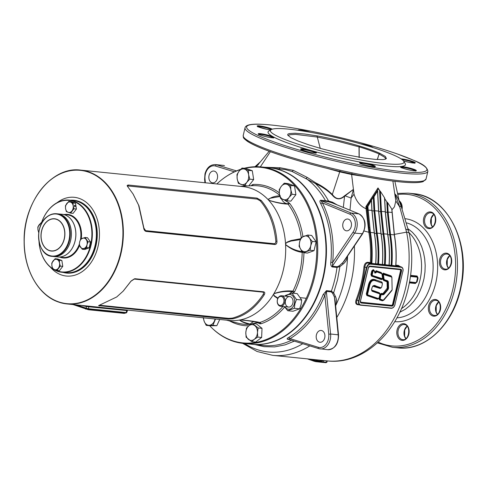 <?xml version="1.0" encoding="UTF-8"?>
<svg xmlns="http://www.w3.org/2000/svg" width="487" height="487" viewBox="0 0 487 487"><rect width="100%" height="100%" fill="white"/><g stroke="black" fill="none" stroke-linecap="round" stroke-linejoin="round"><path stroke-width="0.73" d="M290.629 185.486L290.842 189.833L292.011 194.27L289.022 197.472L286.989 200.766L290.879 201.161L295.901 194.666L294.519 185.882L288.127 183.587L284.231 183.191L290.629 185.486L294.519 185.882M286.989 200.766L280.591 198.477L279.428 194.033L279.215 189.687L281.249 186.393L284.231 183.191M292.011 194.27L295.901 194.666M279.428 194.033A7.914 5.807 -84.2 0 0 283.312 199.573A7.914 5.807 -84.2 0 0 289.022 197.472A7.914 5.807 -84.2 0 0 290.842 189.833A7.914 5.807 -84.2 0 0 286.953 184.293A7.914 5.807 -84.2 0 0 281.249 186.393A7.914 5.807 -84.2 0 0 279.428 194.033M246.483 328.08L249.009 325.724L252.491 323.459L256.381 323.855L262.018 328.354L261.641 337.473L255.632 342.087L251.742 341.691L246.105 337.193L245.819 332.584L246.483 328.08M252.491 323.459L258.128 327.958L257.465 332.469L257.751 337.077L261.641 337.473M257.751 337.077L254.269 339.336L251.742 341.691M258.128 327.958L262.018 328.354M254.835 325.663A7.914 5.807 -84.2 0 0 249.009 325.724A7.914 5.807 -84.2 0 0 245.819 332.584A7.914 5.807 -84.2 0 0 248.449 339.396A7.914 5.807 -84.2 0 0 254.269 339.336A7.914 5.807 -84.2 0 0 257.465 332.469A7.914 5.807 -84.2 0 0 254.835 325.663M372.22 274.784L372.458 275.484L382.587 278.747L382.015 274.266L381.564 273.603L376.53 271.831L376.141 272.665L374.887 273.085L374.412 271.35L373.547 270.784L373.079 271.186L372.22 274.784L371.618 274.638L371.995 275.752L371.66 274.656L372.518 271.058L371.618 274.638L370.93 274.479L371.788 270.882L373.176 269.682L374.43 270.912M391.761 277.45L391.487 276.969L383.452 274.504L384.03 279.069L384.487 279.745L387.78 280.847L388.376 281.87L388.565 288.176L388.048 289.631L383.933 294.452L382.831 294.885L381.698 294.495L381.004 295.104L380.189 298.507L380.426 299.213L383.281 300.199L392.132 289.844L391.883 277.334L391.335 276.482L383.458 273.749L382.837 274.546L383.415 279.112L384.024 280.013M376.019 286.07L375.593 286.356L376.019 286.07L380.95 287.799L381.65 287.19L382.405 284.043L382.076 283.069L375.927 280.944C372.616 279.459 370.443 281.334 369.414 286.581L367.594 294.215L367.831 294.915L378.393 298.555L379.087 297.953L379.903 294.544L379.665 293.844L372.08 291.22L371.526 289.595L371.794 288.468C372.634 285.552 374.04 284.755 376.019 286.07L375.593 286.356L373.292 285.826L372.598 286.155M335.166 304.198L336.03 304.454L335.592 305.392M347.383 256.406L347.067 256.88M351.261 226.425A5.935 4.353 -84.2 0 0 347.706 219.028A5.935 4.353 -84.2 0 0 342.951 223.442A5.935 4.353 -84.2 0 0 346.507 230.838A5.935 4.353 -84.2 0 0 351.261 226.425M324.713 337.85A5.935 4.353 -84.2 0 0 321.158 330.46A5.935 4.353 -84.2 0 0 316.404 334.873A5.935 4.353 -84.2 0 0 319.959 342.27A5.935 4.353 -84.2 0 0 324.713 337.85M217.372 178.443A5.935 4.353 -84.2 0 0 213.817 171.047A5.935 4.353 -84.2 0 0 209.063 175.46A5.935 4.353 -84.2 0 0 212.618 182.856A5.935 4.353 -84.2 0 0 217.372 178.443M415.77 282.533L416.835 281.857A44.293 32.501 -84.2 0 0 417.767 277.943L417.718 278.028A44.335 32.532 95.8 0 1 416.823 281.784L415.551 282.977A1.193 0.877 -84.2 0 0 415.77 282.533L409.567 281.9M385.272 163.644A68.655 8.34 13.4 0 0 403.729 161.215A68.655 8.34 13.4 0 0 339.141 138.302A68.655 8.34 13.4 0 0 271.162 129.633A68.655 8.34 13.4 0 0 307.559 147.147A68.655 8.34 13.4 0 0 385.272 163.644M403.729 161.215L405.19 163.553A70.633 8.583 -166.6 0 1 386.203 166.049A70.633 8.583 -166.6 0 1 306.25 149.077A70.633 8.583 -166.6 0 1 268.8 131.058L271.162 129.633M410.608 275.35L417.128 276.013L418.029 277.955L417.122 276.506L410.547 275.843M418.029 277.955A44.183 32.416 95.8 0 1 417.596 279.922A44.183 32.416 95.8 0 1 417.097 281.863L415.35 283.489A1.193 0.877 95.8 0 1 415.563 283.069L409.476 282.363M288.554 339.366L287.488 339.256C286.776 338.861 287.233 338.222 288.852 337.345A88.695 65.075 -84.2 0 0 323.131 294.574L326.454 290.648L331.361 291.147L333.65 292.821L335.415 296.455C336.675 299.091 336.882 301.757 336.03 304.454M256.241 166.7L257.477 165.044L255.608 166.706M359.449 304.862L357.592 304.673C355.717 304.198 355.218 302.61 356.107 299.901A97.595 71.607 -84.2 0 0 361.092 283.775A97.595 71.607 -84.2 0 0 363.972 266.888L366.528 267.57A4.219 2.819 -70.3 0 1 370.351 263.784L400.978 266.9A4.219 2.819 -70.3 0 1 401.428 267.004A4.219 2.819 -70.3 0 1 403.017 270.163M347.365 256.892C346.872 259.815 345.46 262.201 343.128 264.07L339.889 266.626L337.01 267.43L332.104 266.931C330.947 266.018 330.521 264.465 330.825 262.268A88.695 65.075 -84.2 0 0 320.714 203.584C319.728 201.819 319.691 200.705 320.61 200.236L328.591 201.064L328.183 201.673L321.061 200.656L322.418 202.89L320.714 203.584M264.66 167.278L280.22 167.747L293.326 170.371L307.291 177.451L315.88 182.948C322.035 185.888 327.581 189.796 332.518 194.666C336 199.402 339.92 199.859 344.279 196.018L353.446 189.37L344.565 196.255C339.999 200.084 335.866 199.652 332.158 194.958C327.191 190.192 321.627 186.399 315.466 183.575L292.145 171.509L285.479 169.616L270.066 167.826A88.695 65.075 -84.2 0 0 269.841 167.808M251.901 344.285A88.695 65.075 -84.2 0 0 252.12 344.309A88.695 65.075 -84.2 0 0 323.191 278.32A88.695 65.075 -84.2 0 0 270.066 167.826M343.049 154.111L321.883 148.815M394.306 235.026L391.761 209.014L387.628 202.592L388.121 212.034L390.483 234.484L394.306 234.874A98.654 72.386 -84.2 0 1 395.712 265.865L391.134 265.287A98.045 71.936 -84.2 0 0 389.764 234.856L387.366 212.332L386.824 201.892L384.407 198.142M391.231 265.324A98.185 72.039 -84.2 0 0 389.825 234.582L386.824 201.892M387.597 234.357L385.254 211.748L384.529 197.771L380.39 191.348L381.437 211.358L383.799 233.803L387.622 234.192A98.654 72.386 -84.2 0 1 389.022 265.184L384.444 264.605A98.045 71.936 -84.2 0 0 383.08 234.18L380.682 211.65L379.586 190.648L378.381 188.773L377.358 190.417L377.528 191.056L374.022 196.705L374.747 210.676L377.115 233.121L380.931 233.51L378.569 211.066L377.528 191.056M384.547 264.642A98.185 72.039 -84.2 0 0 383.141 233.9L380.767 211.388L379.586 190.648M380.913 233.675L380.931 233.51A98.654 72.386 -84.2 0 1 382.338 264.508L377.76 263.93A98.045 71.936 -84.2 0 0 376.396 233.498L373.992 210.974L373.267 197.01L367.886 206.591L370.357 232.043L370.424 232.445L374.247 232.835L371.885 210.384L371.392 200.942M377.857 263.966A98.185 72.039 -84.2 0 0 376.457 233.224L374.083 210.707L373.267 197.01M377.395 190.435L366.705 206.768L369.006 227.447L367.399 210.025L367.235 206.932L367.886 206.591M366.851 206.792L367.235 206.932M374.223 232.993L374.247 232.835A98.654 72.386 -84.2 0 1 375.647 263.826L368.02 262.95C366.285 263.059 365.244 264.404 364.897 266.986A98.258 72.094 95.8 0 1 356.977 300.223C356.149 302.549 356.545 303.925 358.164 304.338M377.76 263.93L375.781 263.729M384.444 264.605L382.472 264.404M391.134 265.287L389.156 265.086M344.613 195.664L351.115 198.063L354.025 194.228L353.446 189.37L351.115 198.063L349.983 210.177M364.629 176.525L351.614 174.516L354.025 194.228C356.441 201.594 360.465 206.421 366.084 208.716L365.932 206.561L377.997 187.921L379.744 190.709M363.972 266.888C364.44 263.93 365.676 262.402 367.691 262.298L370.339 262.566A97.595 71.607 -84.2 0 0 368.829 232.262L366.084 208.716L366.979 208.655M371.191 263.29A98.216 72.064 -84.2 0 0 369.791 232.536L369.724 232.129L368.829 232.262L364.063 230.978M332.158 194.958L339.719 171.868L327.154 168.374M391.932 209.83L394.44 206.853L395.809 200.991L392.887 181.061M270.401 151.701L260.35 166.852M269.177 151.256L256.339 166.7M400.904 205.885L399.778 207.024L395.809 200.991L394.854 193.783L396.321 195.427L398.433 199.226L401.063 205.983L409.238 233.364A9.892 2.654 -11.7 0 0 406.578 232.159L399.778 207.024L394.854 193.783M351.949 173.494L351.614 174.516L339.719 171.868L339.932 170.84M409.238 233.364C412.885 251.444 412.55 269.695 408.246 288.103C398.524 331.86 363.418 365.195 327.349 360.904A97.595 71.607 -84.2 0 0 405.549 288.292A97.595 71.607 -84.2 0 0 406.578 232.159L394.166 234.424M373.371 197.046L374.022 196.705M391.761 209.014L391.785 209.434M379.69 190.685L380.39 191.348M384.529 197.771L384.547 198.191M386.928 201.928L387.628 202.592M358.079 304.32L360.039 305.069A4.219 2.819 -70.3 0 1 358.609 300.808L366.528 267.57L366.961 267.673L359.047 300.911A3.908 2.612 109.7 0 0 360.788 304.947L391.408 308.064A3.908 2.612 109.7 0 0 394.945 304.558L402.865 271.32A3.908 2.612 109.7 0 0 401.124 267.284L370.504 264.167A3.908 2.612 109.7 0 0 366.961 267.673M402.859 271.265L402.95 271.314C403.37 269.153 402.865 267.71 401.428 267.004L398.646 266.066L401.124 267.284M371.587 290.051L379.288 292.742L379.89 293.649M379.817 294.458L381.327 293.393L382.91 293.606L387.238 288.188L387.049 281.882L383.512 280.36L382.679 278.887M382.131 274.613L383.275 273.152L391.11 275.867L391.737 276.951M383.47 300.351L382.301 300.814L379.446 299.828L378.898 298.202M378.436 298.848L377.413 299.176L366.851 295.53L366.303 293.905L368.123 286.277C369.329 280.415 371.806 278.272 375.55 279.842L381.698 281.967L382.392 282.971M380.998 288.085L379.97 288.414L372.725 286.186M374.85 272.349L376.159 270.729L381.193 272.501L381.978 273.67M382.313 279.142L381.406 279.617L371.478 276.099L370.93 274.479M324.202 360.587L321.225 361.123L314.005 360.319L309.769 359.12M377.382 159.541L379.069 154.026C377.906 153.168 364.002 148.145 359.15 146.891L338.252 141.388L317.043 137.024L295.451 134.363L289.698 134.753L288.109 135.526M385.57 159.133L385.479 158.354L384.413 157.124L379.148 154.062L379.976 153.387L385.327 156.412L386.404 158.555L385.29 159.237L383.007 159.602L375.27 159.395L364.276 158.068L343.749 154.263L321.877 148.815L308.709 144.84L298.123 141.035L290.916 137.687L287.689 135.076L287.841 134.168L289.266 133.578L295.159 133.231L304.661 134.01L316.994 135.867C331.397 138.497 345.581 141.894 359.546 146.07L359.686 146.112C368.3 148.718 375.033 151.128 379.897 153.35L379.976 153.387M377.285 159.535L379.069 154.026M359.096 157.611L359.01 146.849L359.546 146.07M359.199 157.258L359.15 146.891L359.686 146.106M416.562 281.778A44.445 32.611 -84.2 0 0 417.036 279.909A44.445 32.611 -84.2 0 0 417.456 278.016L417.055 277.133A1.193 0.877 -84.2 0 0 417.067 276.61L417.122 276.506A1.193 0.877 -84.2 0 1 417.128 276.013M257.629 164.965L259.315 162.944M343.335 207.444L344.565 196.255L344.279 196.018M406 229.164L408.514 230.229M359.047 300.911L356.107 299.901M370.339 262.566L371.106 263.266M370.357 232.043L369.724 232.129L369.006 227.447L369.663 227.362M395.84 265.78L398.646 266.066A0.657 0.481 95.8 0 1 398.311 265.409L400.186 266.559M365.932 206.561L366.705 206.768M377.997 187.921L378.18 188.579M379.093 189.668L379.172 190.003M313.975 359.546L313.926 360.648L316.465 361.232L317.049 359.856M333.729 203.523L332.079 202.842L332.469 202.208L328.591 201.064C324.878 194.325 320.507 188.493 315.466 183.575L315.88 182.948M325.973 201.155A1.321 0.968 95.8 0 1 325.523 200.735A88.695 65.075 -84.2 0 0 306.079 178.473L307.291 177.451M279.13 168.819L280.22 167.747M272.55 168.192L272.915 167.552M337.272 266.73L339.232 265.811L343.731 261.756L362.614 233.772L354.639 233.115L332.359 266.231L337.272 266.73A1.321 0.968 -84.2 0 0 337.047 267.247A1.321 0.968 -84.2 0 0 337.01 267.43A88.695 65.075 -84.2 0 1 334.788 279.501A88.695 65.075 -84.2 0 1 331.361 291.147A1.321 0.968 -84.2 0 0 331.312 291.317A1.321 0.968 -84.2 0 0 331.27 291.902L326.363 291.403L324.872 295.232C316.83 314.979 305.233 329.449 290.082 338.635L287.963 339.183L318.76 348.631A1.321 0.889 -72.9 0 1 318.255 347.28A11.213 8.224 -84.2 0 0 328.749 334.185L324.872 295.232L323.131 294.574M339.232 265.811L339.889 266.626L337.485 279.982L333.65 292.821L332.664 293.381L331.27 291.902M338.106 335.141L338.179 334.794A12.528 9.192 -84.2 0 1 327.763 349.69C334.953 348.978 338.538 344.053 338.532 334.916L335.141 300.863L334.423 297.04L332.664 293.381M332.889 203.146L358.925 213.854L351.182 213.044A12.528 9.192 95.8 0 1 354.639 233.115A1.321 0.53 -146.1 0 1 353.051 232.177A11.213 8.224 -84.2 0 0 349.958 214.213L322.418 202.89C331.154 220.641 334.575 240.493 332.682 262.444L332.359 266.231A1.321 0.968 -84.2 0 0 332.134 266.748A1.321 0.968 -84.2 0 0 332.104 266.931M332.469 202.208L337.193 204.917M353.051 232.177L332.682 262.444L330.825 262.268M343.128 264.07L342.483 263.217L362.218 233.888A12.528 9.192 -84.2 0 0 358.761 213.811L332.079 202.842L328.183 201.673M288.852 337.345L290.082 338.635L318.255 347.28M335.415 296.455L334.423 297.04L338.179 334.794L330.6 334.021A12.528 9.192 95.8 0 1 320.184 348.917A12.528 9.192 95.8 0 1 318.875 348.655A1.321 0.889 -72.9 0 1 318.76 348.631L327.763 349.69M375.039 286.685L375.556 286.338L375.039 286.685M409.464 282.448L415.563 283.069L417.097 281.863M410.529 275.946L417.067 276.61L417.456 278.016M379.897 153.35L379.075 154.032M282.308 295.913A5.278 3.872 95.8 0 1 284.883 301.873A5.278 3.872 95.8 0 1 280.561 306.256A5.278 3.872 95.8 0 1 279.879 306.104A5.278 3.872 95.8 0 1 277.304 300.15A5.278 3.872 95.8 0 1 281.626 295.761A5.278 3.872 95.8 0 1 282.308 295.913M281.663 296.559A4.56 3.348 95.8 0 1 283.805 302.104A4.56 3.348 95.8 0 1 279.562 305.367A4.56 3.348 95.8 0 1 277.42 299.815A4.56 3.348 95.8 0 1 281.663 296.559M285.473 300.509A5.278 3.872 -84.2 0 0 287.957 306.926A5.278 3.872 -84.2 0 0 292.864 303.158A5.278 3.872 -84.2 0 0 290.38 296.735A5.278 3.872 -84.2 0 0 285.473 300.509M291.944 293.077L297.198 293.612L301.684 300.01L301.112 304.466L299.584 308.831L292.991 311.254L287.738 310.724L294.331 308.295L294.903 303.833L296.431 299.475L291.944 293.077L285.352 295.499L285.084 296.114M285.893 296.193A7.421 5.442 95.8 0 1 292.358 295.56A7.421 5.442 95.8 0 1 294.361 303.693A7.421 5.442 95.8 0 1 290.082 309.038A7.421 5.442 95.8 0 1 284.828 306.694M284.475 306.658L287.738 310.724M301.684 300.01L296.431 299.475M299.584 308.831L294.331 308.295M57.77 213.854A21.434 15.724 -84.2 0 1 70.603 240.554A21.434 15.724 -84.2 0 1 53.43 256.497A21.434 15.724 -84.2 0 0 53.43 256.497L57.892 256.953A21.434 15.724 -84.2 0 0 75.065 241.01A21.434 15.724 -84.2 0 0 62.226 214.31L57.77 213.854A21.434 15.724 -84.2 0 0 57.746 213.854M86.156 305.854L86.516 306.554L81.353 305.404M66.195 272.708A36.269 26.615 -84.2 0 0 66.421 272.732A36.269 26.615 -84.2 0 0 96.128 242.569A36.269 26.615 -84.2 0 0 78.431 201.63A36.269 26.615 -84.2 0 0 73.756 200.565A36.269 26.615 -84.2 0 0 73.531 200.547M209.69 325.724A88.232 64.741 -84.2 0 0 211.589 327.66A88.232 64.741 -84.2 0 0 231.435 340.31A88.232 64.741 -84.2 0 0 313.506 277.255A88.232 64.741 -84.2 0 0 272.026 169.92A88.232 64.741 -84.2 0 0 244.851 168.35M240.493 169.549A88.232 64.741 -84.2 0 0 227.009 175.977A88.232 64.741 -84.2 0 0 216.849 183.958M244.176 168.283A88.695 65.075 95.8 0 1 261.373 166.944A88.695 65.075 95.8 0 1 272.805 169.543A88.695 65.075 95.8 0 1 316.075 269.658A88.695 65.075 95.8 0 1 243.427 343.426A88.695 65.075 95.8 0 1 231.995 340.827A88.695 65.075 95.8 0 1 212.046 328.104L211.589 327.66M227.009 175.977L227.545 175.637A88.695 65.075 95.8 0 1 240.748 169.287M284.706 307.023A70.877 52.006 95.8 0 1 260.855 323.818L259.583 323.66A1.321 0.846 121.8 0 0 259.425 322.479M261.373 166.944L269.615 167.784A88.695 65.075 95.8 0 1 281.048 170.383A88.695 65.075 95.8 0 1 324.324 270.498A88.695 65.075 95.8 0 1 251.676 344.26L243.427 343.426M57.016 202.75A39.569 29.031 95.8 0 1 79.411 198.471A39.569 29.031 95.8 0 1 98.009 246.599A39.569 29.031 95.8 0 1 61.21 274.875A39.569 29.031 95.8 0 1 50.459 267.223M32.16 204.254A67.261 49.351 95.8 0 1 80.599 170.109L242.934 186.612A67.261 49.351 95.8 0 1 251.602 188.585A67.261 49.351 95.8 0 1 268.221 199.743C270.735 197.369 274.765 196.036 280.293 195.75M279.97 196.505L270.376 198.221L268.708 198.958L268.221 199.743A67.261 49.351 95.8 0 1 268.447 199.987A67.261 49.351 95.8 0 1 268.672 200.23A67.261 49.351 95.8 0 1 285.534 243.871A67.261 49.351 95.8 0 1 285.559 244.267A67.261 49.351 95.8 0 1 285.583 244.663A67.261 49.351 95.8 0 1 273.907 293.655A67.261 49.351 95.8 0 1 273.718 293.978A67.261 49.351 95.8 0 1 273.524 294.294A67.261 49.351 95.8 0 1 240.152 319.935A67.261 49.351 95.8 0 1 239.854 319.989A67.261 49.351 95.8 0 1 239.561 320.044A67.261 49.351 95.8 0 1 229.328 320.446L127.588 310.103L126.73 312.557L125.749 313.08A0.657 0.481 95.8 0 1 125.664 313.056L87.952 309.227M143.635 227.703L138.582 205.124L132.981 193.863L127.314 186.107L127.156 185.462L128.166 185.005L256.99 198.099L261.202 200.467C270.255 211.157 275.508 224.757 276.969 241.26C276.993 243.33 276.312 244.413 274.924 244.511L146.1 231.416C144.724 231.033 143.902 229.797 143.635 227.703L145.613 230.637L274.437 243.731L275.563 243.043L275.861 241.29C274.181 224.61 268.976 211.145 260.247 200.881L257.191 199.098L128.367 186.004L127.844 186.071L127.734 186.746M26.414 260.746A67.261 49.351 95.8 0 0 58.324 301.977A67.261 49.351 95.8 0 0 66.993 303.943L58.288 301.964C38.424 295.268 24.015 269.81 24.143 241.783C22.992 202.519 51.719 165.939 80.599 170.109A67.261 49.351 95.8 0 1 89.273 172.081A67.261 49.351 95.8 0 1 122.091 248.005A67.261 49.351 95.8 0 1 66.993 303.943L127.29 310.073A0.657 0.481 -84.2 0 0 126.76 310.566L86.516 306.554L86.12 308.21L88.39 308.734L126.279 312.587L126.632 310.633M264.204 294.83C255.736 307.766 245.338 315.753 233.017 318.796L228.166 319.076L98.581 305.617L116.697 296.973L123.132 291.171L130.875 281.279L134.832 278.71L263.656 291.81C264.94 292.157 265.123 293.162 264.204 294.83L263.211 294.379L263.686 292.912L262.907 292.145L134.083 279.051L131.192 280.962L123.375 290.909M250.208 324.866A1.321 0.889 87 0 0 249.648 324.385C244.504 323.058 241.138 321.609 239.561 320.044L239.689 320.056C241.637 321.505 245.138 322.838 250.184 324.05A11.542 8.468 95.8 0 1 254.147 321.578M250.653 321.012L240.152 319.935C247.524 320.416 254.104 321.256 259.888 322.467A69.562 51.044 -84.2 0 0 282.862 306.493M277.773 298.555L274.187 296.059L273.524 294.294L274.443 295.877L278.016 298.068M289.716 293.716A11.542 8.468 95.8 0 1 292.328 291.664C286.539 291.025 280.421 291.707 273.98 293.71L273.907 293.655C280.567 291.317 286.916 290.465 292.955 291.11A1.321 0.408 -153.7 0 1 294.55 291.871L293.125 293.198M293.509 292.985A1.321 0.81 -117 0 0 292.328 291.664L292.955 291.11A69.562 51.044 -84.2 0 0 302.183 252.388C296.199 251.505 290.666 248.936 285.583 244.663L285.674 244.626C290.727 248.443 296.133 250.75 301.885 251.548A1.321 0.621 150.4 0 0 302.451 251.475M300.309 239.592L291.074 241.053L287.184 242.386L285.638 243.555L287.038 242.13L290.995 240.535L300.637 238.721M301.24 237.425A69.562 51.044 -84.2 0 0 288.079 204.126C282.064 203.889 275.593 202.592 268.672 200.23L268.739 200.206C275.411 202.336 281.632 203.517 287.397 203.761A1.321 0.895 97 0 0 288.438 202.543L289.576 203.243A70.877 52.006 95.8 0 1 302.908 236.627M251.98 185.699A1.321 0.645 42.9 0 0 251.816 185.084L253.039 184.457A70.877 52.006 95.8 0 1 268.033 186.679A70.877 52.006 95.8 0 1 279.27 192.803M268.343 199.78L268.739 200.206M285.638 243.926L285.674 244.626M273.98 293.71L273.645 294.27M279.648 195.202A69.562 51.044 -84.2 0 0 266.937 187.866A69.562 51.044 -84.2 0 0 252.217 185.687L251.785 185.711L252.217 185.687A1.321 0.889 87 0 0 253.039 184.457M289.576 203.243A1.321 0.7 143.2 0 1 288.079 204.126L287.397 203.761A11.542 8.468 95.8 0 1 281.413 198.836M303.322 252.43L302.183 252.388L301.885 251.548A11.542 8.468 95.8 0 1 301.063 249.752M240.213 319.959L239.689 320.056M259.145 322.37L259.888 322.467L259.145 322.37M259.388 322.449L243.981 320.148M226.534 320.166L238.18 323.21A69.562 51.044 -84.2 0 0 249.648 324.385L250.184 324.05A1.321 0.645 42.9 0 1 250.945 324.385M260.855 323.818A1.321 0.852 72 0 0 259.888 322.467M99.707 305.239L228.774 318.37L232.311 318.127C244.718 314.846 255.018 306.926 263.211 294.379M133.164 194.155L138.953 205.8L143.842 227.873M232.311 318.127L233.017 318.796M130.875 281.279L131.192 280.956M260.247 200.881L261.209 200.467M276.969 241.26L275.861 241.296M41.529 222.65A36.269 26.615 95.8 0 1 53.576 204.997A36.269 26.615 95.8 0 1 69.3 200.114A36.269 26.615 95.8 0 1 91.994 228.007A36.269 26.615 95.8 0 1 77.683 267.393A36.269 26.615 95.8 0 1 61.959 272.282A36.269 26.615 95.8 0 1 38.997 241.479M53.984 269.433A35.941 26.371 -84.2 0 0 77.354 267.089A35.941 26.371 -84.2 0 0 89.042 218.012A35.941 26.371 -84.2 0 0 53.46 205.258A35.941 26.371 -84.2 0 0 41.559 222.65M39.027 241.668A35.941 26.371 -84.2 0 0 52.59 268.587M61.959 272.282L65.97 272.69A36.269 26.615 -84.2 0 0 81.694 267.801A36.269 26.615 -84.2 0 0 96.006 228.415A36.269 26.615 -84.2 0 0 73.312 200.522L69.3 200.114M62.245 214.31A21.434 15.724 95.8 0 1 62.269 214.31A21.434 15.724 95.8 0 1 75.68 230.795A21.434 15.724 95.8 0 1 67.224 254.068A21.434 15.724 95.8 0 1 57.935 256.959A21.434 15.724 95.8 0 1 57.91 256.953L62.926 257.465A21.434 15.724 -84.2 0 0 72.216 254.579A21.434 15.724 -84.2 0 0 79.29 244.279M47.318 216.624A21.434 15.724 95.8 0 1 56.608 213.738L57.722 213.848A21.434 15.724 95.8 0 1 71.132 230.333A21.434 15.724 95.8 0 1 62.677 253.605A21.434 15.724 95.8 0 1 53.387 256.497L52.273 256.381A21.434 15.724 95.8 0 1 41.139 247.706M125.043 313.007L124.422 313.397L88.317 309.726L73.087 304.564M219.716 319.472L216.818 325.7L210.098 325.766L206.208 325.371L212.929 325.304L215.51 319.046M212.929 325.304L216.818 325.7M203.17 317.512L204.211 321.396L206.208 325.371M215.035 318.997A7.914 5.807 95.8 0 1 214.292 321.292A7.914 5.807 95.8 0 1 209.087 325.292A7.914 5.807 95.8 0 1 204.211 321.396A7.914 5.807 95.8 0 1 203.584 317.828M299.645 241.826L299.067 246.288L300.838 249.435L303.559 252.686L310.152 250.257L310.724 245.795L312.252 241.436L309.531 238.186L307.76 235.038L301.173 237.461L299.645 241.826A7.914 5.807 95.8 0 1 303.991 236.201A7.914 5.807 95.8 0 1 309.531 238.186A7.914 5.807 95.8 0 1 310.724 245.795A7.914 5.807 95.8 0 1 306.378 251.42A7.914 5.807 95.8 0 1 300.838 249.435A7.914 5.807 95.8 0 1 299.645 241.826M307.76 235.038L311.656 235.434L316.142 241.832L314.042 250.653L307.449 253.076L303.559 252.686M312.252 241.436L316.142 241.832M310.152 250.257L314.042 250.653M244.766 185.632L246.793 182.339L249.782 179.143L248.613 174.699L248.407 170.353L242.009 168.058L239.02 171.26L236.986 174.553L237.199 178.899L238.368 183.343L244.766 185.632L247.652 185.931M242.009 168.058L245.898 168.453L252.296 170.748L253.672 179.539L248.778 185.87M248.407 170.353L252.296 170.748M249.782 179.143L253.672 179.539M246.793 182.339A7.914 5.807 95.8 0 1 241.089 184.439A7.914 5.807 95.8 0 1 237.199 178.899A7.914 5.807 95.8 0 1 239.02 171.26A7.914 5.807 95.8 0 1 244.73 169.159A7.914 5.807 95.8 0 1 248.613 174.699A7.914 5.807 95.8 0 1 246.793 182.339M41.912 222.93L41.176 222.614L37.834 226.942L37.974 229.84L38.753 232.798M41.176 222.614L42.04 222.699M38.838 232.129A5.278 3.872 95.8 0 1 37.974 229.84A5.278 3.872 95.8 0 1 39.185 224.744A5.278 3.872 95.8 0 1 41.772 223.186M79.637 242.009L79.253 244.979L82.248 249.247L86.643 247.627L87.021 244.651L88.044 241.747L85.048 237.479L80.653 239.099L79.637 242.009A5.278 3.872 95.8 0 1 82.534 238.259A5.278 3.872 95.8 0 1 86.229 239.58A5.278 3.872 95.8 0 1 87.021 244.651A5.278 3.872 95.8 0 1 84.123 248.4A5.278 3.872 95.8 0 1 80.434 247.079A5.278 3.872 95.8 0 1 79.637 242.009M85.048 237.479L87.514 237.729L90.509 241.996L89.109 247.877L84.714 249.496L82.248 249.247M88.044 241.747L90.509 241.996M86.643 247.627L89.109 247.877M86.205 248.388L85.079 248.668L86.205 248.388M70.615 213.123L73.087 213.373L76.429 209.045L75.509 203.182L71.248 201.655L68.777 201.405L65.435 205.733L65.575 208.631L66.354 211.595L70.615 213.123L73.963 208.789L73.184 205.831L73.044 202.933L68.777 201.405M73.044 202.933L75.509 203.182M74.688 205.362A0.657 0.42 69.8 0 0 74.888 206.628A0.657 0.42 69.8 0 0 74.688 205.362M73.963 208.789L76.429 209.045M71.973 210.926A5.278 3.872 95.8 0 1 68.168 212.326A5.278 3.872 95.8 0 1 65.575 208.631A5.278 3.872 95.8 0 1 66.786 203.536A5.278 3.872 95.8 0 1 70.591 202.135A5.278 3.872 95.8 0 1 73.184 205.831A5.278 3.872 95.8 0 1 71.973 210.926M56.967 270.425L59.432 270.681L62.78 266.346L61.861 260.49L57.594 258.962L55.128 258.713L51.78 263.041L51.92 265.939L52.699 268.897L56.967 270.425L60.309 266.097L59.536 263.138L59.39 260.241L55.128 258.713M59.39 260.241L61.861 260.49M60.309 266.097L62.78 266.346M58.318 268.234A5.278 3.872 95.8 0 1 54.514 269.634A5.278 3.872 95.8 0 1 51.92 265.939A5.278 3.872 95.8 0 1 53.138 260.843A5.278 3.872 95.8 0 1 56.942 259.443A5.278 3.872 95.8 0 1 59.536 263.138A5.278 3.872 95.8 0 1 58.318 268.234M426.04 179.021L427.86 171.381A93.973 11.414 -166.6 0 1 402.238 173.177A93.973 11.414 -166.6 0 1 300.972 152.096A93.973 11.414 -166.6 0 1 245.034 127.825L243.214 135.465A93.973 11.414 -166.6 0 0 299.152 159.736A93.973 11.414 -166.6 0 0 400.417 180.817A93.973 11.414 -166.6 0 0 426.04 179.021L423.13 181.621C419.027 182.954 411.107 183.015 399.364 181.803C380.164 179.758 357.038 175.509 329.979 169.062C308.082 163.76 289.016 158.257 272.775 152.553C260.795 148.31 252.357 144.578 247.463 141.364C242.021 137.188 243.731 137.833 243.214 135.465M413.579 193.686C446.859 195.78 470.637 242.149 461.329 285.601C454.821 322.918 426.003 351.486 397.903 347.858A77.482 56.851 -84.2 0 0 459.99 290.215A77.482 56.851 -84.2 0 0 413.579 193.686L408.228 193.144L397.532 193.406M397.903 347.858L392.552 347.316A77.482 56.851 -84.2 0 0 454.639 289.668A77.482 56.851 -84.2 0 0 408.228 193.144M379.081 297.88L377.967 298.841L367.362 295.183L367.034 294.081L368.811 286.435L366.991 294.069L367.368 295.183A0.499 0.371 -71 0 0 366.851 295.53M367.594 294.215L366.303 293.905M379.665 293.844L379.47 293.338L371.91 290.727L379.519 293.357L379.89 294.471M379.915 294.477L379.47 293.338A0.499 0.371 -70.9 0 1 379.288 292.742M372.08 291.22L371.544 289.528M380.53 288.079L375.593 286.356L380.53 288.079L381.668 287.123L380.95 287.799M369.414 286.581L368.854 286.447C369.012 281.796 373.267 278.18 375.775 280.457L375.739 280.445C372.202 278.85 369.895 280.853 368.811 286.435L368.123 286.277M382.076 283.069L381.881 282.57A0.499 0.371 109.1 0 1 381.698 281.967M375.927 280.944L375.739 280.445A0.499 0.371 109.1 0 1 375.55 279.842M383.799 299.992L382.861 300.485L380 299.493L379.629 298.379L380.438 294.97L381.552 294.008L382.679 294.398L383.488 294.075L387.567 289.248L383.452 294.063L382.642 294.385L381.51 293.99L380.402 294.958L379.586 298.367L379.963 299.481A0.499 0.371 -70.9 0 0 379.446 299.828M388.048 289.631L387.609 289.26L387.987 288.188L387.567 289.248L387.025 288.791M383.933 294.452L382.91 293.606M382.831 294.885L382.642 294.385A0.499 0.371 -70.9 0 1 382.453 293.783M381.698 294.495L381.51 293.99A0.499 0.371 -70.9 0 1 381.327 293.393M381.004 295.104L379.939 294.836M380.189 298.507L379.099 298.233M379.994 299.487L382.861 300.485L383.829 300.156L391.755 290.696M384.487 279.745L384.054 280.019L383.458 279.13L382.873 274.558L383.494 273.761L391.298 276.47A0.499 0.371 109.1 0 1 391.11 275.867M383.646 274.254L383.458 273.749A0.499 0.371 109.1 0 1 383.275 273.152M383.452 274.504L382.192 274.589M384.03 279.069L382.715 279.185M388.565 288.176L387.987 288.188L387.798 281.882L387.36 281.127L384.079 280.031M388.376 281.87L387.755 281.87L387.944 288.176L387.238 288.188M387.323 281.115L387.755 281.87L387.049 281.882M382.508 279.161L382.587 278.485L381.966 279.282L371.995 275.752A0.499 0.371 109.5 0 0 371.478 276.099M374.887 273.085L376.384 271.344L381.418 273.116L376.341 271.326L375.538 272.519L374.856 272.361M382.587 278.747L382.131 274.114L381.418 273.116L382.015 274.266M376.53 271.831L376.341 271.326A0.499 0.371 -70.6 0 1 376.159 270.729M376.287 272.038L374.996 271.734M376.141 272.665L375.538 272.519M373.079 271.186L372.518 271.058L373.401 270.297L374.515 271.137L373.359 270.279L372.476 271.04L371.788 270.882M373.547 270.784L373.359 270.279A0.499 0.371 109.8 0 1 373.176 269.682M414.498 163.048A7.585 0.919 13.4 0 0 409.524 161.148A7.585 0.919 13.4 0 0 402.152 159.633M374.594 166.688A7.585 0.919 13.4 0 0 369.469 164.746A7.585 0.919 13.4 0 0 362.024 163.248A7.585 0.919 13.4 0 0 360.161 163.248M273.256 137.803A7.585 0.919 13.4 0 0 268.136 135.867A7.585 0.919 13.4 0 0 260.685 134.363A7.585 0.919 13.4 0 0 258.822 134.363M415.533 170.846A7.585 0.919 13.4 0 0 410.413 168.91A7.585 0.919 13.4 0 0 402.962 167.412A7.585 0.919 13.4 0 0 401.099 167.412M271.387 129.505A7.585 0.919 13.4 0 0 259.65 126.565A7.585 0.919 13.4 0 0 257.787 126.559M315.661 152.997A7.585 0.919 13.4 0 0 310.536 151.061A7.585 0.919 13.4 0 0 303.091 149.564A7.585 0.919 13.4 0 0 301.228 149.558M448.399 268.13A7.585 5.564 95.8 0 1 446.816 260.277A7.585 5.564 95.8 0 1 449.671 255.608M444.333 268.891A7.585 5.564 -84.2 0 0 445.313 269.11C451.772 270.553 454.006 254.494 446.847 254.025A7.585 5.564 -84.2 0 0 440.772 259.662A7.585 5.564 -84.2 0 0 444.333 268.891M399.784 202.641A7.585 5.564 95.8 0 1 400.162 202.33M405.829 338.654A7.585 5.564 95.8 0 1 404.247 330.807A7.585 5.564 95.8 0 1 407.108 326.132M401.769 339.415A7.585 5.564 -84.2 0 0 402.749 339.64C409.208 341.083 411.442 325.024 404.283 324.549A7.585 5.564 -84.2 0 0 398.202 330.192A7.585 5.564 -84.2 0 0 401.769 339.415M432.462 226.887A7.585 5.564 95.8 0 1 430.873 219.034A7.585 5.564 95.8 0 1 433.734 214.365M428.396 227.648A7.585 5.564 -84.2 0 0 429.376 227.867C435.835 229.31 438.069 213.251 430.91 212.776A7.585 5.564 -84.2 0 0 424.834 218.419A7.585 5.564 -84.2 0 0 428.396 227.648M437.369 314.425A7.585 5.564 95.8 0 1 435.786 306.579A7.585 5.564 95.8 0 1 438.641 301.903M433.308 315.186A7.585 5.564 -84.2 0 0 434.282 315.412C440.741 316.854 442.975 300.796 435.816 300.321A7.585 5.564 -84.2 0 0 429.741 305.964A7.585 5.564 -84.2 0 0 433.308 315.186M326.454 290.648A1.321 0.968 -84.2 0 0 326.4 290.818A1.321 0.968 -84.2 0 0 326.363 291.403L330.6 334.021L328.749 334.185M224.483 165.683L224.257 165.61A12.528 9.192 -84.2 0 0 222.955 165.349L215.376 164.576C210.214 164.606 206.744 167.723 204.972 173.926L204.607 179.35L205.027 179.125L205.392 182.795M234.405 171.826L215.516 166.037A11.213 8.224 -84.2 0 0 205.368 174.139A11.213 8.224 -84.2 0 0 205.027 179.125M354.366 246.026A97.595 71.607 95.8 0 1 350.914 282.74A97.595 71.607 95.8 0 1 336.791 317.475M309.787 345.88A97.595 71.607 95.8 0 1 272.714 355.352L327.349 360.904M335.622 305.733A94.697 69.483 -84.2 0 0 344.157 281.535A94.697 69.483 -84.2 0 0 347.572 256.125M244.663 343.548A94.697 69.483 -84.2 0 0 302.756 343.725M396.893 317.847A48.036 35.247 -84.2 0 0 431.366 282.01A48.036 35.247 -84.2 0 0 406.682 222.918M405.446 218.736A51.756 37.974 95.8 0 1 435.731 283.124A51.756 37.974 95.8 0 1 394.695 321.67M401.385 308.703A44.183 32.416 -84.2 0 0 419.946 280.159A44.183 32.416 -84.2 0 0 409.11 232.743M408.246 228.92L412.41 232.293L416.032 236.402L419.13 241.223L421.645 246.653L423.52 252.576L424.707 258.865L425.194 265.378L424.962 271.977L424.019 278.521L422.387 284.871L420.092 290.879L417.195 296.431L413.749 301.392L409.841 305.659L405.543 309.142L399.748 312.289M401.617 171.576A92.652 11.256 -166.6 0 1 274.126 141.96A92.652 11.256 -166.6 0 1 271.886 125.08A92.652 11.256 -166.6 0 1 399.383 154.696A92.652 11.256 -166.6 0 1 401.617 171.576M399.194 181.761A92.652 11.256 -166.6 0 1 302.074 161.751A92.652 11.256 -166.6 0 1 244.218 137.803M378.247 342.142A76.167 55.883 -84.2 0 0 452.825 289.248A76.167 55.883 -84.2 0 0 397.769 194.49M415.35 283.489L409.378 282.88M294.331 341.137L285.12 344.857L274.631 346.896L264.137 346.677L255.109 344.613M252.12 344.309L263.717 345.49A88.695 65.075 -84.2 0 0 291.427 340.249M369.791 232.536L370.424 232.445A98.654 72.386 95.8 0 1 371.831 263.437M374.442 233.297L376.396 233.498M376.457 233.224L377.115 233.121A98.654 72.386 95.8 0 1 378.515 264.118M381.126 233.979L383.08 234.18M383.141 233.9L383.799 233.803A98.654 72.386 95.8 0 1 385.205 264.8M387.816 234.661L389.764 234.856M389.825 234.582L390.483 234.484A98.654 72.386 95.8 0 1 391.889 265.476M387.457 212.064L391.944 212.423M385.4 212.131L387.366 212.332M380.767 211.388L385.254 211.748M378.709 211.449L380.682 211.65M374.083 210.707L378.569 211.066M372.025 210.774L373.992 210.974M367.399 210.025L371.885 210.384M391.408 308.064L360.575 305.185M393.898 306.749A4.219 2.819 -70.3 0 1 391.207 308.295M370.041 266.109L400.661 269.22A1.899 1.266 -70.3 0 1 401.507 271.186L393.593 304.424A1.899 1.266 -70.3 0 1 391.871 306.122L361.251 303.011A1.899 1.266 -70.3 0 1 360.404 301.045L368.318 267.807A1.899 1.266 -70.3 0 1 370.041 266.109L369.749 266.334A1.583 1.059 109.7 0 0 368.762 266.833M360.496 305.172A4.219 2.819 -70.3 0 1 360.039 305.069L360.496 305.172M367.691 262.298A0.657 0.481 -84.2 0 0 368.02 262.95L370.504 264.167M400.661 269.22L369.828 266.34M400.484 269.469A1.583 1.059 -70.3 0 1 400.959 271.04L401.075 271.082A1.583 1.059 109.7 0 0 400.539 269.488A1.583 1.059 109.7 0 0 400.436 269.457M360.49 302.043A1.266 0.846 109.7 0 0 360.83 302.202L391.457 305.312A1.266 0.846 109.7 0 0 392.607 304.18L400.521 270.942L400.959 271.04L393.155 304.32L401.075 271.082L401.507 271.186M392.607 304.18L393.039 304.278A1.583 1.059 -70.3 0 1 391.603 305.696L391.725 305.739A1.583 1.059 109.7 0 0 393.155 304.32L393.593 304.424M391.457 305.312L391.603 305.696L360.983 302.585L391.725 305.739L391.871 306.122M360.331 301.502A1.583 1.059 109.7 0 0 360.928 302.591A1.583 1.059 109.7 0 0 361.098 302.628L361.251 303.011M360.83 302.202L360.983 302.585A1.583 1.059 -70.3 0 1 360.873 302.567M400.521 270.942A1.266 0.846 109.7 0 0 399.961 269.628L369.335 266.517A1.266 0.846 109.7 0 0 369.225 266.517M309.482 359.089A65.946 8.011 13.4 0 0 310.249 359.357L313.926 360.648A0.603 0.39 109.3 0 0 314.182 361.263L315.917 361.671A0.603 0.432 -83.7 0 0 316.465 361.232L320.026 361.628L320.629 360.222M316.063 361.683L319.478 362.06A0.603 0.432 -83.7 0 0 320.026 361.628A65.946 8.011 13.4 0 0 321.609 361.798A65.946 8.011 13.4 0 0 323.137 361.944L323.459 360.508M307.236 358.816L310.438 359.966A0.603 0.39 109.3 0 1 310.249 359.357L310.286 359.169M321.207 362.243A65.337 7.938 -166.6 0 0 322.564 362.377A0.603 0.457 -84.7 0 0 323.137 361.944L326.929 362.206L325.961 362.699A0.603 0.457 -84.7 0 0 326.448 362.249L326.783 360.849M314.066 361.226L310.499 359.978A0.603 0.39 109.3 0 1 310.438 359.966L315.99 361.683L325.961 362.699A0.603 0.457 -84.7 0 1 325.876 362.681L322.729 362.389M321.049 362.231A65.337 7.938 -166.6 0 1 319.624 362.078M310.383 359.936A65.337 7.938 -166.6 0 1 307.437 358.882M401.038 340.139A8.389 6.154 95.8 0 1 398.847 326.168A8.389 6.154 95.8 0 1 409.019 329.815A8.389 6.154 95.8 0 1 401.038 340.139M432.578 315.911A8.389 6.154 95.8 0 1 430.386 301.934A8.389 6.154 95.8 0 1 440.558 305.58A8.389 6.154 95.8 0 1 432.578 315.911M443.608 269.609A8.389 6.154 95.8 0 1 441.411 255.638A8.389 6.154 95.8 0 1 451.589 259.285A8.389 6.154 95.8 0 1 443.608 269.609M427.665 228.366A8.389 6.154 95.8 0 1 425.474 214.396A8.389 6.154 95.8 0 1 435.646 218.042A8.389 6.154 95.8 0 1 427.665 228.366M399.145 200.76A8.389 6.154 95.8 0 1 402.146 208.917M302.817 148.852A8.169 0.992 -166.6 0 1 316.173 152.413A8.169 0.992 -166.6 0 1 306.615 151.439A8.169 0.992 -166.6 0 1 302.817 148.852M361.75 162.542A8.169 0.992 -166.6 0 1 375.106 166.104A8.169 0.992 -166.6 0 1 365.542 165.13A8.169 0.992 -166.6 0 1 361.75 162.542M260.411 133.657A8.169 0.992 -166.6 0 1 273.773 137.218A8.169 0.992 -166.6 0 1 264.21 136.244A8.169 0.992 -166.6 0 1 260.411 133.657M402.688 166.7A8.169 0.992 -166.6 0 1 416.044 170.261A8.169 0.992 -166.6 0 1 406.487 169.293A8.169 0.992 -166.6 0 1 402.688 166.7M360.617 143.878A8.169 0.992 -166.6 0 1 372.896 147.543M298.123 130.303A8.169 0.992 -166.6 0 1 300.321 130.017A8.169 0.992 -166.6 0 1 310.7 132.336M401.026 158.847A8.169 0.992 -166.6 0 1 401.653 158.902A8.169 0.992 -166.6 0 1 412.367 161.331A8.169 0.992 -166.6 0 1 413.968 163.066A8.169 0.992 -166.6 0 1 403.534 160.941M270.656 129.938A8.169 0.992 -166.6 0 1 259.498 127.314A8.169 0.992 -166.6 0 1 259.376 125.853A8.169 0.992 -166.6 0 1 272.3 129.165M316.994 135.867L320.276 148.505M257.921 164.6L258.311 164.807M357.957 304.326A0.657 0.481 -84.2 0 0 357.592 304.673M395.888 265.165L398.311 265.409M321.694 360.331L321.225 361.123M292.145 171.509L293.326 170.371M222.955 165.349L216.678 164.843L236.457 170.907M320.61 200.236A1.321 0.968 95.8 0 0 321.061 200.656L351.182 213.044A1.321 0.877 112.4 0 0 349.958 214.213M318.65 348.582L288.054 339.202M215.376 164.576A12.528 9.192 95.8 0 1 216.678 164.843A1.321 0.889 107.1 0 0 215.516 166.037M359.096 213.963L358.925 213.854C365.621 218.505 366.851 225.14 362.614 233.772M287.939 339.177A1.321 0.968 -84.2 0 0 287.92 339.171L287.92 339.171A1.321 0.968 -84.2 0 0 287.488 339.256M379.97 288.414A0.499 0.371 109.3 0 1 380.475 288.06M371.703 290.118A0.499 0.371 -70.9 0 0 371.697 290.514M377.906 298.823A0.499 0.371 -71 0 0 377.413 299.176M382.8 300.461A0.499 0.371 -70.9 0 0 382.301 300.814M386.806 281.462A0.499 0.371 108.5 0 1 387.293 281.109M383.512 280.36A0.499 0.371 108.5 0 1 384.018 280.007M381.193 272.501A0.499 0.371 -70.6 0 0 381.376 273.097L381.564 273.603M373.919 270.486A0.499 0.371 109.8 0 1 373.742 269.889M381.406 279.617A0.499 0.371 109.5 0 1 381.918 279.264M380.426 299.213L380.006 299.493M383.281 300.199L382.861 300.485M391.889 290.532L392.138 289.625M392.132 289.844L391.883 277.334L391.487 276.969M387.36 281.127L387.78 280.847M375.057 272.982L374.412 271.35M374.113 270.985L373.967 270.498M372.458 275.484L372.038 275.77L381.966 279.282L382.392 279.002M379.105 297.886L379.903 294.544M367.411 295.195L377.973 298.841L379.087 297.953M377.973 298.841L378.393 298.555M371.526 289.595L371.812 288.401M367.411 295.201L367.831 294.915M371.794 288.468L371.904 288.462C372.397 285.802 373.626 285.096 375.599 286.356M381.65 287.19L382.417 283.976M417.055 277.133L410.456 276.458M394.957 304.509L402.865 271.32M360.788 304.947L391.158 308.295C393.009 308.228 394.3 306.98 395.036 304.552L394.945 304.558M382.465 264.496C383.214 253.983 382.752 243.67 381.059 233.565L378.691 211.102L377.632 190.709M389.15 265.178C389.904 254.658 389.436 244.352 387.743 234.247L385.381 211.784L384.669 198.099M259.583 323.66A10.221 7.5 -84.2 0 0 258.451 323.112A10.221 7.5 -84.2 0 0 253.63 323.575M88.987 172.319A66.993 49.15 -84.2 0 0 26.675 220.197A66.993 49.15 -84.2 0 0 58.166 301.69A66.993 49.15 -84.2 0 0 120.478 253.812A66.993 49.15 -84.2 0 0 88.987 172.319M70.402 200.224A36.598 26.852 95.8 0 1 78.73 201.332A36.598 26.852 95.8 0 1 96.116 245.052A36.598 26.852 95.8 0 1 63.06 272.391M251.134 185.742L251.816 185.084M284.128 199.859L288.438 202.543M303.943 252.723A70.877 52.006 95.8 0 1 294.55 291.871M248.875 325.821A70.877 52.006 95.8 0 1 229.73 321M89.401 306.226A0.657 0.481 -84.2 0 0 88.871 306.713L88.39 308.734A0.657 0.481 95.8 0 1 87.776 309.208L86.418 308.892A0.657 0.438 109.7 0 1 86.345 308.874L74.809 304.74M86.278 308.843L74.846 304.74M77.092 304.972L86.12 308.21A0.657 0.438 109.7 0 0 86.345 308.874L125.749 313.08A0.657 0.481 95.8 0 0 126.279 312.587L126.73 312.557M228.166 319.076L228.774 318.37M99.348 305.982L99.951 305.27M262.907 292.145L263.656 291.81M134.083 279.051L134.832 278.71M274.924 244.511L274.437 243.731M257.191 199.098L256.99 198.099M146.1 231.416L145.613 230.637M128.367 186.004L128.166 185.005M80.519 239.403A21.434 15.724 -84.2 0 0 67.261 214.822L62.269 214.31M79.515 245.539A21.891 16.065 95.8 0 1 72.685 255.005A21.891 16.065 95.8 0 1 59.974 257.166M64.308 214.517A21.891 16.065 95.8 0 1 81.268 238.782M47.123 216.855A21.13 15.505 -84.2 0 0 40.251 245.704A21.13 15.505 -84.2 0 0 61.173 253.203A21.13 15.505 -84.2 0 0 68.046 224.355A21.13 15.505 -84.2 0 0 47.123 216.855M61.563 253.496A21.434 15.724 95.8 0 1 52.273 256.381C37.219 255.937 33.518 225.907 47.19 216.654C50.155 214.408 53.296 213.434 56.608 213.738A21.434 15.724 95.8 0 1 70.018 230.217A21.434 15.724 95.8 0 1 61.563 253.496M47.549 220.946A16.235 11.913 95.8 0 1 63.62 226.705A16.235 11.913 95.8 0 1 58.343 248.869A16.235 11.913 95.8 0 1 42.266 243.11A16.235 11.913 95.8 0 1 47.549 220.946M47.58 221.08A16.077 11.798 -84.2 0 0 42.351 243.031A16.077 11.798 -84.2 0 0 58.27 248.735A16.077 11.798 -84.2 0 0 63.499 226.784A16.077 11.798 -84.2 0 0 47.58 221.08M124.422 313.397L124.526 312.952M88.421 309.282L88.317 309.726M85.596 309.093L85.7 308.642M387.366 281.133L384.012 280.007M242.648 343.341L257.02 351.474L272.714 355.352M427.86 171.381C426.74 164.162 415.685 161.246 397.623 154.056C378.283 147.33 355.76 141.047 330.052 135.209C301.392 128.842 278.686 125.202 261.915 124.295C251.237 123.71 245.612 124.885 245.034 127.825M377.443 342.878L392.552 347.316M399.273 201.338L394.866 181.304M327.24 360.891L326.929 362.206M254.963 166.724L259.881 162.268M204.607 179.35L204.942 182.753M400.539 269.488L369.785 266.34L368.403 267.801L360.49 301.039L360.928 302.591M375.775 263.814C376.53 253.301 376.061 242.989 374.369 232.883L372.007 210.421L371.496 200.589M395.84 265.853C396.588 255.34 396.12 245.028 394.433 234.923L391.901 209.343M273.371 138.028L273.572 137.754L272.842 137.809C269.841 137.626 266.048 136.829 261.464 135.429L258.621 134.509M315.777 153.222L315.972 152.955L315.247 153.003C312.246 152.821 308.454 152.029 303.87 150.629L301.021 149.71M374.71 166.913L374.905 166.639L374.18 166.694C371.179 166.505 367.387 165.714 362.803 164.314L359.954 163.395M415.648 171.071L415.849 170.803L415.119 170.858C412.118 170.669 408.325 169.878 403.741 168.478L400.898 167.558M414.614 163.273L414.814 162.999L409.013 162.329L403.534 160.935M270.669 129.932L266.736 129.28L257.586 126.711M407.169 326.205L404.703 329.955L404.66 336.304L405.908 338.599M438.702 301.977L436.242 305.72L436.2 312.076L437.442 314.371M449.732 255.681L447.273 259.425L447.23 265.774L448.472 268.069M433.795 214.432L431.336 218.182L431.293 224.531L432.535 226.826M401.933 208.339L401.465 204.698L399.364 201.575M400.223 202.403L399.827 202.756M280.561 306.256L288.633 307.078M299.852 308.222L300.942 308.332M281.626 295.761L289.704 296.583M300.461 297.679L306.28 298.269M123.546 290.739L123.132 291.171M133.298 194.368L132.981 193.863M240.14 186.326L251.785 185.711"/></g></svg>
